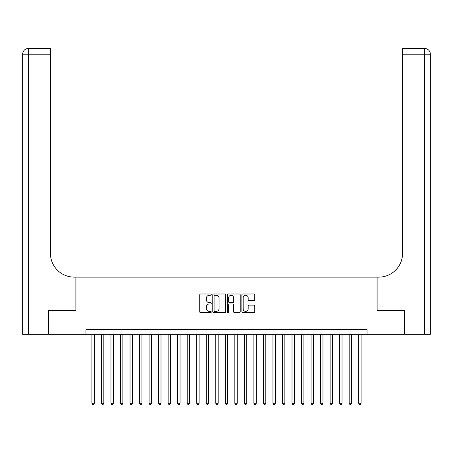 <?xml version="1.0" encoding="UTF-8"?>
<svg xmlns="http://www.w3.org/2000/svg" width="453" height="453" viewBox="0 0 453 453"><rect width="100%" height="100%" fill="white"/><g stroke="black" fill="none" stroke-linecap="round" stroke-linejoin="round"><path stroke-width="0.68" d="M211.257 294.643A0.657 0.657 0 0 0 210.6 293.991L200.662 293.991A0.934 0.934 0 0 0 199.728 294.926L199.728 311.76A0.934 0.934 0 0 0 200.662 312.695L210.6 312.695A0.657 0.657 0 0 0 211.257 312.038A0.657 0.657 0 0 0 210.6 311.387L209.314 311.387A2.995 2.995 0 0 1 206.325 308.391L206.325 306.992A2.995 2.995 0 0 1 209.314 303.997L210.6 303.997A0.657 0.657 0 0 0 211.257 303.34A0.657 0.657 0 0 0 210.6 302.689L209.314 302.689A2.995 2.995 0 0 1 206.325 299.693L206.325 298.295A2.995 2.995 0 0 1 209.314 295.299L210.6 295.299A0.657 0.657 0 0 0 211.257 294.643M253.833 300.582A0.934 0.934 0 0 0 254.767 299.648L254.767 294.926A0.934 0.934 0 0 0 253.833 293.991L242.797 293.991A0.934 0.934 0 0 0 241.862 294.926L241.862 311.76A0.934 0.934 0 0 0 242.797 312.695L253.833 312.695A0.934 0.934 0 0 0 254.767 311.76L254.767 306.052A0.934 0.934 0 0 0 253.833 305.118L249.11 305.118A0.934 0.934 0 0 0 248.176 306.052L248.176 308.884A2.503 2.503 0 0 1 245.673 311.387A2.503 2.503 0 0 1 243.17 308.884L243.17 297.802A2.503 2.503 0 0 1 245.673 295.299A2.503 2.503 0 0 1 248.176 297.802L248.176 299.648A0.934 0.934 0 0 0 249.11 300.582L253.833 300.582M85.962 334.308L48.567 334.308L48.567 310.486L75.957 310.486L75.957 277.14L377.043 277.14L377.043 310.486L404.433 310.486L404.433 334.308L367.038 334.308L367.038 329.546L85.962 329.546L85.962 334.308L367.038 334.308M225.679 294.926A0.934 0.934 0 0 0 224.745 293.991L213.708 293.991A0.934 0.934 0 0 0 212.774 294.926L212.774 311.76A0.934 0.934 0 0 0 213.708 312.695L224.745 312.695A0.934 0.934 0 0 0 225.679 311.76L225.679 294.926M228.255 293.991L239.292 293.991A0.934 0.934 0 0 1 240.226 294.926L240.226 311.76A0.934 0.934 0 0 1 239.292 312.695L234.569 312.695A0.934 0.934 0 0 1 233.629 311.76L233.629 304.931A0.934 0.934 0 0 0 232.695 303.997L229.563 303.997A0.934 0.934 0 0 0 228.629 304.931L228.629 312.038A0.657 0.657 0 0 1 227.972 312.695A0.657 0.657 0 0 1 227.321 312.038L227.321 294.926A0.934 0.934 0 0 1 228.255 293.991M214.739 295.299A0.657 0.657 0 0 0 214.082 295.956L214.082 310.73A0.657 0.657 0 0 0 214.739 311.387L216.098 311.387A2.995 2.995 0 0 0 219.088 308.391L219.088 298.295A2.995 2.995 0 0 0 216.098 295.299L214.739 295.299M233.629 297.848A2.503 2.503 0 0 0 231.132 295.345A2.503 2.503 0 0 0 228.629 297.848L228.629 301.755A0.934 0.934 0 0 0 229.563 302.689L232.695 302.689A0.934 0.934 0 0 0 233.629 301.755L233.629 297.848M91.919 334.308L91.919 403.289L94.298 403.289L94.298 334.308M94.298 403.289L93.584 404.529L92.633 404.529L91.919 403.289M48.278 310.486L75.866 310.486L75.866 277.14L74.241 277.14A23.822 23.822 0 0 1 50.425 253.323L50.425 54.19L28.369 54.19L28.369 334.308L48.278 334.308L48.278 310.486M28.369 334.308L22.65 334.308L22.65 54.19A5.719 5.719 0 0 1 28.369 48.471L50.425 48.471L50.425 54.19M50.425 48.471L28.369 48.471A5.719 5.719 0 0 0 22.65 54.19L28.369 54.19L28.369 48.471M74.241 277.14A23.822 23.822 0 0 1 50.425 253.323M430.35 277.14L430.35 54.19L430.35 334.308L404.722 334.308L404.722 310.486L377.134 310.486L377.134 277.14L378.759 277.14A23.822 23.822 0 0 0 402.575 253.323L402.575 48.471L424.631 48.471L402.575 48.471M378.759 277.14A23.822 23.822 0 0 0 402.575 253.323M424.631 334.308L424.631 48.471A5.719 5.719 0 0 1 430.35 54.19L402.575 54.19M101.444 334.308L101.444 403.289L103.828 403.289L103.828 334.308M103.828 403.289L103.114 404.529L102.163 404.529L101.444 403.289M110.974 334.308L110.974 403.289L113.358 403.289L113.358 334.308M113.358 403.289L112.638 404.529L111.687 404.529L110.974 403.289M120.504 334.308L120.504 403.289L122.882 403.289L122.882 334.308M122.882 403.289L122.168 404.529L121.217 404.529L120.504 403.289M130.028 334.308L130.028 403.289L132.412 403.289L132.412 334.308M132.412 403.289L131.698 404.529L130.747 404.529L130.028 403.289M139.558 334.308L139.558 403.289L141.942 403.289L141.942 334.308M141.942 403.289L141.223 404.529L140.271 404.529L139.558 403.289M149.088 334.308L149.088 403.289L151.466 403.289L151.466 334.308M151.466 403.289L150.753 404.529L149.801 404.529L149.088 403.289M158.612 334.308L158.612 403.289L160.996 403.289L160.996 334.308M160.996 403.289L160.283 404.529L159.326 404.529L158.612 403.289M168.142 334.308L168.142 403.289L170.526 403.289L170.526 334.308M170.526 403.289L169.807 404.529L168.856 404.529L168.142 403.289M177.667 334.308L177.667 403.289L180.051 403.289L180.051 334.308M180.051 403.289L179.337 404.529L178.386 404.529L177.667 403.289M187.197 334.308L187.197 403.289L189.581 403.289L189.581 334.308M189.581 403.289L188.867 404.529L187.91 404.529L187.197 403.289M196.727 334.308L196.727 403.289L199.105 403.289L199.105 334.308M199.105 403.289L198.391 404.529L197.44 404.529L196.727 403.289M206.251 334.308L206.251 403.289L208.635 403.289L208.635 334.308M208.635 403.289L207.921 404.529L206.97 404.529L206.251 403.289M215.781 334.308L215.781 403.289L218.165 403.289L218.165 334.308M218.165 403.289L217.446 404.529L216.494 404.529L215.781 403.289M225.311 334.308L225.311 403.289L227.689 403.289L227.689 334.308M227.689 403.289L226.976 404.529L226.024 404.529L225.311 403.289M234.835 334.308L234.835 403.289L237.219 403.289L237.219 334.308M237.219 403.289L236.506 404.529L235.554 404.529L234.835 403.289M244.365 334.308L244.365 403.289L246.749 403.289L246.749 334.308M246.749 403.289L246.03 404.529L245.079 404.529L244.365 403.289M253.895 334.308L253.895 403.289L256.273 403.289L256.273 334.308M256.273 403.289L255.56 404.529L254.609 404.529L253.895 403.289M263.42 334.308L263.42 403.289L265.803 403.289L265.803 334.308M265.803 403.289L265.09 404.529L264.133 404.529L263.42 403.289M272.949 334.308L272.949 403.289L275.333 403.289L275.333 334.308M275.333 403.289L274.614 404.529L273.663 404.529L272.949 403.289M282.474 334.308L282.474 403.289L284.858 403.289L284.858 334.308M284.858 403.289L284.144 404.529L283.193 404.529L282.474 403.289M292.004 334.308L292.004 403.289L294.388 403.289L294.388 334.308M294.388 403.289L293.674 404.529L292.717 404.529L292.004 403.289M301.534 334.308L301.534 403.289L303.912 403.289L303.912 334.308M303.912 403.289L303.199 404.529L302.247 404.529L301.534 403.289M311.058 334.308L311.058 403.289L313.442 403.289L313.442 334.308M313.442 403.289L312.729 404.529L311.777 404.529L311.058 403.289M320.588 334.308L320.588 403.289L322.972 403.289L322.972 334.308M322.972 403.289L322.253 404.529L321.302 404.529L320.588 403.289M330.118 334.308L330.118 403.289L332.496 403.289L332.496 334.308M332.496 403.289L331.783 404.529L330.832 404.529L330.118 403.289M339.642 334.308L339.642 403.289L342.026 403.289L342.026 334.308M342.026 403.289L341.313 404.529L340.362 404.529L339.642 403.289M349.172 334.308L349.172 403.289L351.556 403.289L351.556 334.308M351.556 403.289L350.837 404.529L349.886 404.529L349.172 403.289M358.702 334.308L358.702 403.289L361.081 403.289L361.081 334.308M361.081 403.289L360.367 404.529L359.416 404.529L358.702 403.289"/></g></svg>
